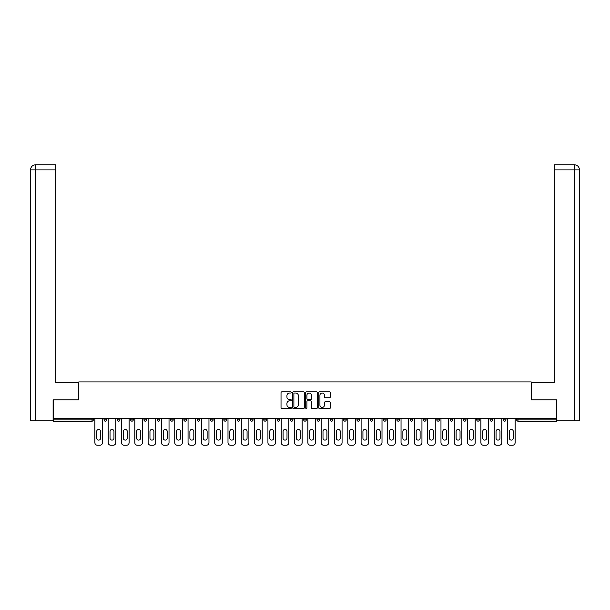 <?xml version="1.0" encoding="UTF-8"?>
<svg xmlns="http://www.w3.org/2000/svg" width="610" height="610" viewBox="0 0 610 610"><rect width="100%" height="100%" fill="white"/><g stroke="black" fill="none" stroke-linecap="round" stroke-linejoin="round"><path stroke-width="0.91" d="M291.351 392.436A0.587 0.587 0 0 0 290.764 391.849L281.866 391.849A0.839 0.839 0 0 0 281.027 392.688L281.027 407.762A0.839 0.839 0 0 0 281.866 408.601L290.764 408.601A0.587 0.587 0 0 0 291.351 408.014A0.587 0.587 0 0 0 290.764 407.427L289.613 407.427A2.676 2.676 0 0 1 286.929 404.75L286.929 403.492A2.676 2.676 0 0 1 289.613 400.816L290.764 400.816A0.587 0.587 0 0 0 291.351 400.229A0.587 0.587 0 0 0 290.764 399.642L289.613 399.642A2.676 2.676 0 0 1 286.929 396.957L286.929 395.707A2.676 2.676 0 0 1 289.613 393.023L290.764 393.023A0.587 0.587 0 0 0 291.351 392.436M329.476 397.758A0.839 0.839 0 0 0 330.315 396.919L330.315 392.688A0.839 0.839 0 0 0 329.476 391.849L319.594 391.849A0.839 0.839 0 0 0 318.755 392.688L318.755 407.762A0.839 0.839 0 0 0 319.594 408.601L329.476 408.601A0.839 0.839 0 0 0 330.315 407.762L330.315 402.653A0.839 0.839 0 0 0 329.476 401.815L325.244 401.815A0.839 0.839 0 0 0 324.413 402.653L324.413 405.185A2.242 2.242 0 0 1 322.171 407.427A2.242 2.242 0 0 1 319.93 405.185L319.93 395.265A2.242 2.242 0 0 1 322.171 393.023A2.242 2.242 0 0 1 324.413 395.265L324.413 396.919A0.839 0.839 0 0 0 325.244 397.758L329.476 397.758M35.746 420.747L30.5 420.747L30.5 169.885L35.746 169.885L35.624 164.761L55.67 164.761L55.67 169.885L35.746 169.885L35.746 420.747L53.108 420.747L53.108 399.84L78.797 399.84L78.797 381.921L531.203 381.921L531.203 399.84L556.633 399.84L556.633 418.529L53.367 418.529L53.367 419.893L92.019 419.893L92.019 418.529M53.367 399.84L53.367 418.529M304.268 392.688A0.839 0.839 0 0 0 303.429 391.849L293.547 391.849A0.839 0.839 0 0 0 292.708 392.688L292.708 407.762A0.839 0.839 0 0 0 293.547 408.601L303.429 408.601A0.839 0.839 0 0 0 304.268 407.762L304.268 392.688M306.571 391.849L316.453 391.849A0.839 0.839 0 0 1 317.291 392.688L317.291 407.762A0.839 0.839 0 0 1 316.453 408.601L312.221 408.601A0.839 0.839 0 0 1 311.39 407.762L311.39 401.647A0.839 0.839 0 0 0 310.551 400.816L307.745 400.816A0.839 0.839 0 0 0 306.906 401.647L306.906 408.014A0.587 0.587 0 0 1 306.319 408.601A0.587 0.587 0 0 1 305.732 408.014L305.732 392.688A0.839 0.839 0 0 1 306.571 391.849M93.299 418.529L93.299 419.893A1.281 1.281 0 0 1 92.019 421.174L53.367 421.174L53.367 419.893M556.633 418.529L556.633 421.174L517.981 421.174A1.281 1.281 0 0 1 516.7 419.893L516.7 418.529M104.051 419.893A1.281 1.281 0 0 0 105.332 421.174A1.281 1.281 0 0 0 106.613 419.893A1.281 1.281 0 0 1 105.332 421.174A1.281 1.281 0 0 0 106.613 419.893L106.613 418.529L106.613 419.893L104.051 419.893A1.281 1.281 0 0 0 105.332 421.174A1.281 1.281 0 0 1 104.051 419.893L104.051 418.529M92.019 421.174A1.281 1.281 0 0 0 93.299 419.893A1.281 1.281 0 0 1 92.019 421.174L92.019 419.893L93.299 419.893M117.364 418.529L117.364 419.893L117.364 418.529M119.926 418.529L119.926 419.893L119.926 418.529M130.677 419.893A1.281 1.281 0 0 0 131.958 421.174A1.281 1.281 0 0 0 133.232 419.893A1.281 1.281 0 0 1 131.958 421.174A1.281 1.281 0 0 0 133.232 419.893L133.232 418.529L133.232 419.893L130.677 419.893A1.281 1.281 0 0 0 131.958 421.174A1.281 1.281 0 0 1 130.677 419.893L130.677 418.529M143.983 418.529L143.983 419.893L143.983 418.529M146.545 418.529L146.545 419.893A1.281 1.281 0 0 1 145.264 421.174A1.281 1.281 0 0 1 143.983 419.893A1.281 1.281 0 0 0 145.264 421.174A1.281 1.281 0 0 0 146.545 419.893A1.281 1.281 0 0 1 145.264 421.174A1.281 1.281 0 0 1 143.983 419.893L146.545 419.893M157.296 418.529L157.296 419.893L157.296 418.529M159.858 418.529L159.858 419.893L159.858 418.529M173.171 418.529L173.171 419.893A1.281 1.281 0 0 1 171.89 421.174A1.281 1.281 0 0 1 170.609 419.893L170.609 418.529M185.196 421.174A1.281 1.281 0 0 0 186.477 419.893L186.477 418.529L186.477 419.893A1.281 1.281 0 0 1 185.196 421.174A1.281 1.281 0 0 1 183.923 419.893L183.923 418.529M199.79 418.529L199.79 419.893A1.281 1.281 0 0 1 198.509 421.174A1.281 1.281 0 0 1 197.228 419.893L197.228 418.529M213.103 418.529L213.103 419.893A1.281 1.281 0 0 1 211.822 421.174A1.281 1.281 0 0 1 210.541 419.893L210.541 418.529M223.855 418.529L223.855 419.893L223.855 418.529M226.417 418.529L226.417 419.893L226.417 418.529M239.722 418.529L239.722 419.893A1.281 1.281 0 0 1 238.441 421.174A1.281 1.281 0 0 1 237.168 419.893L237.168 418.529M250.474 418.529L250.474 419.893L250.474 418.529M253.036 418.529L253.036 419.893A1.281 1.281 0 0 1 251.755 421.174A1.281 1.281 0 0 1 250.474 419.893L253.036 419.893A1.281 1.281 0 0 1 251.755 421.174M266.349 418.529L266.349 419.893L263.787 419.893A1.281 1.281 0 0 0 265.068 421.174A1.281 1.281 0 0 1 263.787 419.893L263.787 418.529M279.654 418.529L279.654 419.893A1.281 1.281 0 0 1 278.381 421.174A1.281 1.281 0 0 1 277.1 419.893L277.1 418.529M292.968 418.529L292.968 419.893A1.281 1.281 0 0 1 291.687 421.174A1.281 1.281 0 0 1 290.406 419.893L290.406 418.529M303.719 418.529L303.719 419.893L303.719 418.529M306.281 418.529L306.281 419.893A1.281 1.281 0 0 1 305 421.174A1.281 1.281 0 0 1 303.719 419.893L306.281 419.893A1.281 1.281 0 0 1 305 421.174M318.313 421.174A1.281 1.281 0 0 0 319.594 419.893L319.594 418.529L319.594 419.893A1.281 1.281 0 0 1 318.313 421.174A1.281 1.281 0 0 1 317.032 419.893L317.032 418.529M332.9 418.529L332.9 419.893A1.281 1.281 0 0 1 331.619 421.174A1.281 1.281 0 0 1 330.346 419.893L330.346 418.529M346.213 418.529L346.213 419.893A1.281 1.281 0 0 1 344.932 421.174A1.281 1.281 0 0 1 343.651 419.893L343.651 418.529M356.964 418.529L356.964 419.893L356.964 418.529M359.526 418.529L359.526 419.893A1.281 1.281 0 0 1 358.245 421.174A1.281 1.281 0 0 1 356.964 419.893L359.526 419.893A1.281 1.281 0 0 1 358.245 421.174M372.832 418.529L372.832 419.893A1.281 1.281 0 0 1 371.559 421.174A1.281 1.281 0 0 1 370.278 419.893L370.278 418.529M383.583 418.529L383.583 419.893L383.583 418.529M386.145 418.529L386.145 419.893L386.145 418.529M396.896 418.529L396.896 419.893L396.896 418.529M399.458 418.529L399.458 419.893L399.458 418.529M412.772 418.529L412.772 419.893A1.281 1.281 0 0 1 411.491 421.174A1.281 1.281 0 0 1 410.21 419.893L410.21 418.529M426.077 418.529L426.077 419.893L423.523 419.893A1.281 1.281 0 0 0 424.804 421.174A1.281 1.281 0 0 1 423.523 419.893L423.523 418.529M439.391 418.529L439.391 419.893A1.281 1.281 0 0 1 438.11 421.174A1.281 1.281 0 0 1 436.829 419.893L436.829 418.529M450.142 418.529L450.142 419.893L450.142 418.529M452.704 418.529L452.704 419.893L452.704 418.529M466.017 418.529L466.017 419.893A1.281 1.281 0 0 1 464.736 421.174A1.281 1.281 0 0 1 463.455 419.893L463.455 418.529M479.323 418.529L479.323 419.893L476.768 419.893A1.281 1.281 0 0 0 478.042 421.174A1.281 1.281 0 0 1 476.768 419.893L476.768 418.529M492.636 418.529L492.636 419.893A1.281 1.281 0 0 1 491.355 421.174A1.281 1.281 0 0 1 490.074 419.893L490.074 418.529M505.949 418.529L505.949 419.893L503.387 419.893A1.281 1.281 0 0 0 504.668 421.174A1.281 1.281 0 0 1 503.387 419.893L503.387 418.529M118.645 421.174A1.281 1.281 0 0 1 117.364 419.893L119.926 419.893A1.281 1.281 0 0 1 118.645 421.174A1.281 1.281 0 0 0 119.926 419.893A1.281 1.281 0 0 1 118.645 421.174M158.577 421.174A1.281 1.281 0 0 1 157.296 419.893A1.281 1.281 0 0 0 158.577 421.174A1.281 1.281 0 0 0 159.858 419.893A1.281 1.281 0 0 1 158.577 421.174A1.281 1.281 0 0 1 157.296 419.893L159.858 419.893A1.281 1.281 0 0 1 158.577 421.174M225.136 421.174A1.281 1.281 0 0 1 223.855 419.893L226.417 419.893A1.281 1.281 0 0 1 225.136 421.174A1.281 1.281 0 0 0 226.417 419.893M265.068 421.174A1.281 1.281 0 0 0 266.349 419.893A1.281 1.281 0 0 1 265.068 421.174A1.281 1.281 0 0 1 263.787 419.893M384.864 421.174A1.281 1.281 0 0 1 383.583 419.893A1.281 1.281 0 0 0 384.864 421.174A1.281 1.281 0 0 0 386.145 419.893A1.281 1.281 0 0 1 384.864 421.174A1.281 1.281 0 0 1 383.583 419.893L386.145 419.893M398.178 421.174A1.281 1.281 0 0 1 396.896 419.893A1.281 1.281 0 0 0 398.178 421.174A1.281 1.281 0 0 0 399.458 419.893A1.281 1.281 0 0 1 398.178 421.174A1.281 1.281 0 0 1 396.896 419.893L399.458 419.893A1.281 1.281 0 0 1 398.178 421.174M426.077 419.893A1.281 1.281 0 0 1 424.804 421.174A1.281 1.281 0 0 0 426.077 419.893A1.281 1.281 0 0 1 424.804 421.174A1.281 1.281 0 0 1 423.523 419.893M451.423 421.174A1.281 1.281 0 0 1 450.142 419.893A1.281 1.281 0 0 0 451.423 421.174A1.281 1.281 0 0 0 452.704 419.893A1.281 1.281 0 0 1 451.423 421.174A1.281 1.281 0 0 1 450.142 419.893L452.704 419.893M478.042 421.174A1.281 1.281 0 0 0 479.323 419.893A1.281 1.281 0 0 1 478.042 421.174A1.281 1.281 0 0 1 476.768 419.893M505.949 419.893A1.281 1.281 0 0 1 504.668 421.174A1.281 1.281 0 0 0 505.949 419.893A1.281 1.281 0 0 1 504.668 421.174A1.281 1.281 0 0 1 503.387 419.893M294.47 393.023A0.587 0.587 0 0 0 293.883 393.61L293.883 406.839A0.587 0.587 0 0 0 294.47 407.427L295.682 407.427A2.676 2.676 0 0 0 298.359 404.75L298.359 395.707A2.676 2.676 0 0 0 295.682 393.023L294.47 393.023M311.39 395.303A2.242 2.242 0 0 0 309.148 393.061A2.242 2.242 0 0 0 306.906 395.303L306.906 398.803A0.839 0.839 0 0 0 307.745 399.642L310.551 399.642A0.839 0.839 0 0 0 311.39 398.803L311.39 395.303M100.642 431.415A1.96 1.96 0 0 0 98.675 429.448A1.96 1.96 0 0 0 96.715 431.415A1.96 1.96 0 0 1 98.675 429.448A1.96 1.96 0 0 1 100.642 431.415L100.642 438.155A1.96 1.96 0 0 1 98.675 440.115A1.96 1.96 0 0 1 96.715 438.155A1.96 1.96 0 0 0 98.675 440.115A1.96 1.96 0 0 0 100.642 438.155M94.878 418.529L94.878 442.677L94.878 418.529M97.44 445.239L99.918 445.239L97.44 445.239A2.562 2.562 0 0 1 94.878 442.677M102.472 418.529L102.472 442.677L102.472 418.529M96.715 438.155L96.715 431.415M99.918 445.239A2.562 2.562 0 0 0 102.472 442.677M78.713 399.84L78.713 382.348L55.67 382.348L55.67 169.885M30.5 169.885L30.5 369.553L30.5 169.885C30.805 166.774 32.513 165.066 35.616 164.761C32.505 165.074 30.797 166.774 30.5 169.885L30.5 369.553M531.287 399.84L531.287 382.348L554.33 382.348L554.33 164.761L574.376 164.761L554.33 164.761M579.5 420.747L579.5 369.553L579.5 420.747L556.892 420.747L556.633 399.84M574.254 164.761L573.103 164.761L574.254 164.761L574.254 169.885L554.33 169.885M574.254 420.747L574.254 169.885L579.5 169.885L579.5 369.553L579.5 169.885C579.195 166.774 577.487 165.066 574.384 164.761M113.948 431.415A1.96 1.96 0 0 0 111.988 429.448A1.96 1.96 0 0 0 110.029 431.415A1.96 1.96 0 0 1 111.988 429.448A1.96 1.96 0 0 1 113.948 431.415L113.948 438.155A1.96 1.96 0 0 1 111.988 440.115A1.96 1.96 0 0 1 110.029 438.155A1.96 1.96 0 0 0 111.988 440.115A1.96 1.96 0 0 0 113.948 438.155M108.191 418.529L108.191 442.677L108.191 418.529M110.753 445.239L113.224 445.239L110.753 445.239A2.562 2.562 0 0 1 108.191 442.677M115.786 418.529L115.786 442.677L115.786 418.529M127.261 431.415A1.96 1.96 0 0 0 125.302 429.448A1.96 1.96 0 0 0 123.334 431.415A1.96 1.96 0 0 1 125.302 429.448A1.96 1.96 0 0 1 127.261 431.415L127.261 438.155A1.96 1.96 0 0 1 125.302 440.115A1.96 1.96 0 0 1 123.334 438.155A1.96 1.96 0 0 0 125.302 440.115A1.96 1.96 0 0 0 127.261 438.155M121.504 418.529L121.504 442.677L121.504 418.529M124.059 445.239L126.537 445.239L124.059 445.239A2.562 2.562 0 0 1 121.504 442.677M129.099 418.529L129.099 442.677L129.099 418.529M140.575 431.415A1.96 1.96 0 0 0 138.607 429.448A1.96 1.96 0 0 0 136.648 431.415A1.96 1.96 0 0 1 138.607 429.448A1.96 1.96 0 0 1 140.575 431.415L140.575 438.155A1.96 1.96 0 0 1 138.607 440.115A1.96 1.96 0 0 1 136.648 438.155A1.96 1.96 0 0 0 138.607 440.115A1.96 1.96 0 0 0 140.575 438.155M134.81 418.529L134.81 442.677L134.81 418.529M137.372 445.239L139.85 445.239L137.372 445.239A2.562 2.562 0 0 1 134.81 442.677M142.404 418.529L142.404 442.677L142.404 418.529M153.888 431.415A1.96 1.96 0 0 0 151.921 429.448A1.96 1.96 0 0 0 149.961 431.415A1.96 1.96 0 0 1 151.921 429.448A1.96 1.96 0 0 1 153.888 431.415L153.888 438.155A1.96 1.96 0 0 1 151.921 440.115A1.96 1.96 0 0 1 149.961 438.155A1.96 1.96 0 0 0 151.921 440.115A1.96 1.96 0 0 0 153.888 438.155M148.123 418.529L148.123 442.677L148.123 418.529M150.685 445.239L153.156 445.239L150.685 445.239A2.562 2.562 0 0 1 148.123 442.677M155.718 418.529L155.718 442.677L155.718 418.529M167.193 431.415A1.96 1.96 0 0 0 165.234 429.448A1.96 1.96 0 0 0 163.267 431.415A1.96 1.96 0 0 1 165.234 429.448A1.96 1.96 0 0 1 167.193 431.415L167.193 438.155A1.96 1.96 0 0 1 165.234 440.115A1.96 1.96 0 0 1 163.267 438.155A1.96 1.96 0 0 0 165.234 440.115A1.96 1.96 0 0 0 167.193 438.155M161.436 418.529L161.436 442.677L161.436 418.529M163.999 445.239L166.469 445.239L163.999 445.239A2.562 2.562 0 0 1 161.436 442.677M169.031 418.529L169.031 442.677L169.031 418.529M110.029 438.155L110.029 431.415M113.224 445.239A2.562 2.562 0 0 0 115.786 442.677M123.334 438.155L123.334 431.415M126.537 445.239A2.562 2.562 0 0 0 129.099 442.677M136.648 438.155L136.648 431.415M139.85 445.239A2.562 2.562 0 0 0 142.404 442.677M149.961 438.155L149.961 431.415M153.156 445.239A2.562 2.562 0 0 0 155.718 442.677M163.267 438.155L163.267 431.415M166.469 445.239A2.562 2.562 0 0 0 169.031 442.677M180.507 431.415A1.96 1.96 0 0 0 178.547 429.448A1.96 1.96 0 0 0 176.58 431.415A1.96 1.96 0 0 1 178.547 429.448A1.96 1.96 0 0 1 180.507 431.415L180.507 438.155A1.96 1.96 0 0 1 178.547 440.115A1.96 1.96 0 0 1 176.58 438.155A1.96 1.96 0 0 0 178.547 440.115A1.96 1.96 0 0 0 180.507 438.155M174.75 418.529L174.75 442.677L174.75 418.529M177.304 445.239L179.782 445.239L177.304 445.239A2.562 2.562 0 0 1 174.75 442.677M182.344 418.529L182.344 442.677L182.344 418.529M176.58 438.155L176.58 431.415M179.782 445.239A2.562 2.562 0 0 0 182.344 442.677M193.82 431.415A1.96 1.96 0 0 0 191.853 429.448A1.96 1.96 0 0 0 189.893 431.415A1.96 1.96 0 0 1 191.853 429.448A1.96 1.96 0 0 1 193.82 431.415L193.82 438.155A1.96 1.96 0 0 1 191.853 440.115A1.96 1.96 0 0 1 189.893 438.155A1.96 1.96 0 0 0 191.853 440.115A1.96 1.96 0 0 0 193.82 438.155M188.055 418.529L188.055 442.677L188.055 418.529M190.617 445.239L193.095 445.239L190.617 445.239A2.562 2.562 0 0 1 188.055 442.677M195.65 418.529L195.65 442.677L195.65 418.529M189.893 438.155L189.893 431.415M193.095 445.239A2.562 2.562 0 0 0 195.65 442.677M207.125 431.415A1.96 1.96 0 0 0 205.166 429.448A1.96 1.96 0 0 0 203.206 431.415A1.96 1.96 0 0 1 205.166 429.448A1.96 1.96 0 0 1 207.125 431.415L207.125 438.155A1.96 1.96 0 0 1 205.166 440.115A1.96 1.96 0 0 1 203.206 438.155A1.96 1.96 0 0 0 205.166 440.115A1.96 1.96 0 0 0 207.125 438.155M201.369 418.529L201.369 442.677L201.369 418.529M203.931 445.239L206.401 445.239L203.931 445.239A2.562 2.562 0 0 1 201.369 442.677M208.963 418.529L208.963 442.677L208.963 418.529M203.206 438.155L203.206 431.415M206.401 445.239A2.562 2.562 0 0 0 208.963 442.677M220.439 431.415A1.96 1.96 0 0 0 218.479 429.448A1.96 1.96 0 0 0 216.512 431.415A1.96 1.96 0 0 1 218.479 429.448A1.96 1.96 0 0 1 220.439 431.415L220.439 438.155A1.96 1.96 0 0 1 218.479 440.115A1.96 1.96 0 0 1 216.512 438.155A1.96 1.96 0 0 0 218.479 440.115A1.96 1.96 0 0 0 220.439 438.155M214.682 418.529L214.682 442.677L214.682 418.529M217.244 445.239L219.714 445.239L217.244 445.239A2.562 2.562 0 0 1 214.682 442.677M222.276 418.529L222.276 442.677L222.276 418.529M216.512 438.155L216.512 431.415M219.714 445.239A2.562 2.562 0 0 0 222.276 442.677M233.752 431.415A1.96 1.96 0 0 0 231.792 429.448A1.96 1.96 0 0 0 229.825 431.415A1.96 1.96 0 0 1 231.792 429.448A1.96 1.96 0 0 1 233.752 431.415L233.752 438.155A1.96 1.96 0 0 1 231.792 440.115A1.96 1.96 0 0 1 229.825 438.155A1.96 1.96 0 0 0 231.792 440.115A1.96 1.96 0 0 0 233.752 438.155M227.995 418.529L227.995 442.677L227.995 418.529M230.549 445.239L233.028 445.239L230.549 445.239A2.562 2.562 0 0 1 227.995 442.677M235.582 418.529L235.582 442.677L235.582 418.529M229.825 438.155L229.825 431.415M233.028 445.239A2.562 2.562 0 0 0 235.582 442.677M247.065 431.415A1.96 1.96 0 0 0 245.098 429.448A1.96 1.96 0 0 0 243.138 431.415A1.96 1.96 0 0 1 245.098 429.448A1.96 1.96 0 0 1 247.065 431.415L247.065 438.155A1.96 1.96 0 0 1 245.098 440.115A1.96 1.96 0 0 1 243.138 438.155A1.96 1.96 0 0 0 245.098 440.115A1.96 1.96 0 0 0 247.065 438.155M241.301 418.529L241.301 442.677L241.301 418.529M243.863 445.239L246.333 445.239L243.863 445.239A2.562 2.562 0 0 1 241.301 442.677M248.895 418.529L248.895 442.677L248.895 418.529M243.138 438.155L243.138 431.415M246.333 445.239A2.562 2.562 0 0 0 248.895 442.677M260.371 431.415A1.96 1.96 0 0 0 258.411 429.448A1.96 1.96 0 0 0 256.452 431.415A1.96 1.96 0 0 1 258.411 429.448A1.96 1.96 0 0 1 260.371 431.415L260.371 438.155A1.96 1.96 0 0 1 258.411 440.115A1.96 1.96 0 0 1 256.452 438.155A1.96 1.96 0 0 0 258.411 440.115A1.96 1.96 0 0 0 260.371 438.155M254.614 418.529L254.614 442.677L254.614 418.529M257.176 445.239L259.646 445.239L257.176 445.239A2.562 2.562 0 0 1 254.614 442.677M262.208 418.529L262.208 442.677L262.208 418.529M256.452 438.155L256.452 431.415M259.646 445.239A2.562 2.562 0 0 0 262.208 442.677M273.684 431.415A1.96 1.96 0 0 0 271.724 429.448A1.96 1.96 0 0 0 269.757 431.415A1.96 1.96 0 0 1 271.724 429.448A1.96 1.96 0 0 1 273.684 431.415L273.684 438.155A1.96 1.96 0 0 1 271.724 440.115A1.96 1.96 0 0 1 269.757 438.155A1.96 1.96 0 0 0 271.724 440.115A1.96 1.96 0 0 0 273.684 438.155M267.927 418.529L267.927 442.677L267.927 418.529M270.482 445.239L272.96 445.239L270.482 445.239A2.562 2.562 0 0 1 267.927 442.677M275.522 418.529L275.522 442.677L275.522 418.529M269.757 438.155L269.757 431.415M272.96 445.239A2.562 2.562 0 0 0 275.522 442.677M286.997 431.415A1.96 1.96 0 0 0 285.03 429.448A1.96 1.96 0 0 0 283.07 431.415A1.96 1.96 0 0 1 285.03 429.448A1.96 1.96 0 0 1 286.997 431.415L286.997 438.155A1.96 1.96 0 0 1 285.03 440.115A1.96 1.96 0 0 1 283.07 438.155A1.96 1.96 0 0 0 285.03 440.115A1.96 1.96 0 0 0 286.997 438.155M281.233 418.529L281.233 442.677L281.233 418.529M283.795 445.239L286.273 445.239L283.795 445.239A2.562 2.562 0 0 1 281.233 442.677M288.827 418.529L288.827 442.677L288.827 418.529M283.07 438.155L283.07 431.415M286.273 445.239A2.562 2.562 0 0 0 288.827 442.677M300.311 431.415A1.96 1.96 0 0 0 298.343 429.448A1.96 1.96 0 0 0 296.384 431.415A1.96 1.96 0 0 1 298.343 429.448A1.96 1.96 0 0 1 300.311 431.415L300.311 438.155A1.96 1.96 0 0 1 298.343 440.115A1.96 1.96 0 0 1 296.384 438.155A1.96 1.96 0 0 0 298.343 440.115A1.96 1.96 0 0 0 300.311 438.155M294.546 418.529L294.546 442.677L294.546 418.529M297.108 445.239L299.579 445.239L297.108 445.239A2.562 2.562 0 0 1 294.546 442.677M302.141 418.529L302.141 442.677L302.141 418.529M296.384 438.155L296.384 431.415M299.579 445.239A2.562 2.562 0 0 0 302.141 442.677M313.616 431.415A1.96 1.96 0 0 0 311.657 429.448A1.96 1.96 0 0 0 309.689 431.415A1.96 1.96 0 0 1 311.657 429.448A1.96 1.96 0 0 1 313.616 431.415L313.616 438.155A1.96 1.96 0 0 1 311.657 440.115A1.96 1.96 0 0 1 309.689 438.155A1.96 1.96 0 0 0 311.657 440.115A1.96 1.96 0 0 0 313.616 438.155M307.859 418.529L307.859 442.677L307.859 418.529M310.421 445.239L312.892 445.239L310.421 445.239A2.562 2.562 0 0 1 307.859 442.677M315.454 418.529L315.454 442.677L315.454 418.529M309.689 438.155L309.689 431.415M312.892 445.239A2.562 2.562 0 0 0 315.454 442.677M326.929 431.415A1.96 1.96 0 0 0 324.97 429.448A1.96 1.96 0 0 0 323.003 431.415A1.96 1.96 0 0 1 324.97 429.448A1.96 1.96 0 0 1 326.929 431.415L326.929 438.155A1.96 1.96 0 0 1 324.97 440.115A1.96 1.96 0 0 1 323.003 438.155A1.96 1.96 0 0 0 324.97 440.115A1.96 1.96 0 0 0 326.929 438.155M321.173 418.529L321.173 442.677L321.173 418.529M323.727 445.239L326.205 445.239L323.727 445.239A2.562 2.562 0 0 1 321.173 442.677M328.767 418.529L328.767 442.677L328.767 418.529M323.003 438.155L323.003 431.415M326.205 445.239A2.562 2.562 0 0 0 328.767 442.677M340.243 431.415A1.96 1.96 0 0 0 338.275 429.448A1.96 1.96 0 0 0 336.316 431.415A1.96 1.96 0 0 1 338.275 429.448A1.96 1.96 0 0 1 340.243 431.415L340.243 438.155A1.96 1.96 0 0 1 338.275 440.115A1.96 1.96 0 0 1 336.316 438.155A1.96 1.96 0 0 0 338.275 440.115A1.96 1.96 0 0 0 340.243 438.155M334.478 418.529L334.478 442.677L334.478 418.529M337.04 445.239L339.518 445.239L337.04 445.239A2.562 2.562 0 0 1 334.478 442.677M342.073 418.529L342.073 442.677L342.073 418.529M336.316 438.155L336.316 431.415M339.518 445.239A2.562 2.562 0 0 0 342.073 442.677M353.548 431.415A1.96 1.96 0 0 0 351.589 429.448A1.96 1.96 0 0 0 349.629 431.415A1.96 1.96 0 0 1 351.589 429.448A1.96 1.96 0 0 1 353.548 431.415L353.548 438.155A1.96 1.96 0 0 1 351.589 440.115A1.96 1.96 0 0 1 349.629 438.155A1.96 1.96 0 0 0 351.589 440.115A1.96 1.96 0 0 0 353.548 438.155M347.791 418.529L347.791 442.677L347.791 418.529M350.353 445.239L352.824 445.239L350.353 445.239A2.562 2.562 0 0 1 347.791 442.677M355.386 418.529L355.386 442.677L355.386 418.529M349.629 438.155L349.629 431.415M352.824 445.239A2.562 2.562 0 0 0 355.386 442.677M366.862 431.415A1.96 1.96 0 0 0 364.902 429.448A1.96 1.96 0 0 0 362.935 431.415A1.96 1.96 0 0 1 364.902 429.448A1.96 1.96 0 0 1 366.862 431.415L366.862 438.155A1.96 1.96 0 0 1 364.902 440.115A1.96 1.96 0 0 1 362.935 438.155A1.96 1.96 0 0 0 364.902 440.115A1.96 1.96 0 0 0 366.862 438.155M361.105 418.529L361.105 442.677L361.105 418.529M363.667 445.239L366.137 445.239L363.667 445.239A2.562 2.562 0 0 1 361.105 442.677M368.699 418.529L368.699 442.677L368.699 418.529M362.935 438.155L362.935 431.415M366.137 445.239A2.562 2.562 0 0 0 368.699 442.677M380.175 431.415A1.96 1.96 0 0 0 378.208 429.448A1.96 1.96 0 0 0 376.248 431.415A1.96 1.96 0 0 1 378.208 429.448A1.96 1.96 0 0 1 380.175 431.415L380.175 438.155A1.96 1.96 0 0 1 378.208 440.115A1.96 1.96 0 0 1 376.248 438.155A1.96 1.96 0 0 0 378.208 440.115A1.96 1.96 0 0 0 380.175 438.155M374.418 418.529L374.418 442.677L374.418 418.529M376.972 445.239L379.45 445.239L376.972 445.239A2.562 2.562 0 0 1 374.418 442.677M382.005 418.529L382.005 442.677L382.005 418.529M376.248 438.155L376.248 431.415M379.45 445.239A2.562 2.562 0 0 0 382.005 442.677M393.488 431.415A1.96 1.96 0 0 0 391.521 429.448A1.96 1.96 0 0 0 389.561 431.415A1.96 1.96 0 0 1 391.521 429.448A1.96 1.96 0 0 1 393.488 431.415L393.488 438.155A1.96 1.96 0 0 1 391.521 440.115A1.96 1.96 0 0 1 389.561 438.155A1.96 1.96 0 0 0 391.521 440.115A1.96 1.96 0 0 0 393.488 438.155M387.724 418.529L387.724 442.677L387.724 418.529M390.286 445.239L392.756 445.239L390.286 445.239A2.562 2.562 0 0 1 387.724 442.677M395.318 418.529L395.318 442.677L395.318 418.529M389.561 438.155L389.561 431.415M392.756 445.239A2.562 2.562 0 0 0 395.318 442.677M406.794 431.415A1.96 1.96 0 0 0 404.834 429.448A1.96 1.96 0 0 0 402.875 431.415A1.96 1.96 0 0 1 404.834 429.448A1.96 1.96 0 0 1 406.794 431.415L406.794 438.155A1.96 1.96 0 0 1 404.834 440.115A1.96 1.96 0 0 1 402.875 438.155A1.96 1.96 0 0 0 404.834 440.115A1.96 1.96 0 0 0 406.794 438.155M401.037 418.529L401.037 442.677L401.037 418.529M403.599 445.239L406.069 445.239L403.599 445.239A2.562 2.562 0 0 1 401.037 442.677M408.631 418.529L408.631 442.677L408.631 418.529M402.875 438.155L402.875 431.415M406.069 445.239A2.562 2.562 0 0 0 408.631 442.677M420.107 431.415A1.96 1.96 0 0 0 418.147 429.448A1.96 1.96 0 0 0 416.18 431.415A1.96 1.96 0 0 1 418.147 429.448A1.96 1.96 0 0 1 420.107 431.415L420.107 438.155A1.96 1.96 0 0 1 418.147 440.115A1.96 1.96 0 0 1 416.18 438.155A1.96 1.96 0 0 0 418.147 440.115A1.96 1.96 0 0 0 420.107 438.155M414.35 418.529L414.35 442.677L414.35 418.529M416.904 445.239L419.383 445.239L416.904 445.239A2.562 2.562 0 0 1 414.35 442.677M421.945 418.529L421.945 442.677L421.945 418.529M416.18 438.155L416.18 431.415M419.383 445.239A2.562 2.562 0 0 0 421.945 442.677M433.42 431.415A1.96 1.96 0 0 0 431.453 429.448A1.96 1.96 0 0 0 429.493 431.415A1.96 1.96 0 0 1 431.453 429.448A1.96 1.96 0 0 1 433.42 431.415L433.42 438.155A1.96 1.96 0 0 1 431.453 440.115A1.96 1.96 0 0 1 429.493 438.155A1.96 1.96 0 0 0 431.453 440.115A1.96 1.96 0 0 0 433.42 438.155M427.656 418.529L427.656 442.677L427.656 418.529M430.218 445.239L432.696 445.239L430.218 445.239A2.562 2.562 0 0 1 427.656 442.677M435.25 418.529L435.25 442.677L435.25 418.529M429.493 438.155L429.493 431.415M432.696 445.239A2.562 2.562 0 0 0 435.25 442.677M446.733 431.415A1.96 1.96 0 0 0 444.766 429.448A1.96 1.96 0 0 0 442.807 431.415A1.96 1.96 0 0 1 444.766 429.448A1.96 1.96 0 0 1 446.733 431.415L446.733 438.155A1.96 1.96 0 0 1 444.766 440.115A1.96 1.96 0 0 1 442.807 438.155A1.96 1.96 0 0 0 444.766 440.115A1.96 1.96 0 0 0 446.733 438.155M440.969 418.529L440.969 442.677L440.969 418.529M443.531 445.239L446.001 445.239L443.531 445.239A2.562 2.562 0 0 1 440.969 442.677M448.563 418.529L448.563 442.677L448.563 418.529M442.807 438.155L442.807 431.415M446.001 445.239A2.562 2.562 0 0 0 448.563 442.677M460.039 431.415A1.96 1.96 0 0 0 458.079 429.448A1.96 1.96 0 0 0 456.112 431.415A1.96 1.96 0 0 1 458.079 429.448A1.96 1.96 0 0 1 460.039 431.415L460.039 438.155A1.96 1.96 0 0 1 458.079 440.115A1.96 1.96 0 0 1 456.112 438.155A1.96 1.96 0 0 0 458.079 440.115A1.96 1.96 0 0 0 460.039 438.155M454.282 418.529L454.282 442.677L454.282 418.529M456.844 445.239L459.315 445.239L456.844 445.239A2.562 2.562 0 0 1 454.282 442.677M461.877 418.529L461.877 442.677L461.877 418.529M456.112 438.155L456.112 431.415M459.315 445.239A2.562 2.562 0 0 0 461.877 442.677M473.352 431.415A1.96 1.96 0 0 0 471.393 429.448A1.96 1.96 0 0 0 469.425 431.415A1.96 1.96 0 0 1 471.393 429.448A1.96 1.96 0 0 1 473.352 431.415L473.352 438.155A1.96 1.96 0 0 1 471.393 440.115A1.96 1.96 0 0 1 469.425 438.155A1.96 1.96 0 0 0 471.393 440.115A1.96 1.96 0 0 0 473.352 438.155M467.595 418.529L467.595 442.677L467.595 418.529M470.15 445.239L472.628 445.239L470.15 445.239A2.562 2.562 0 0 1 467.595 442.677M475.19 418.529L475.19 442.677L475.19 418.529M469.425 438.155L469.425 431.415M472.628 445.239A2.562 2.562 0 0 0 475.19 442.677M486.666 431.415A1.96 1.96 0 0 0 484.698 429.448A1.96 1.96 0 0 0 482.739 431.415A1.96 1.96 0 0 1 484.698 429.448A1.96 1.96 0 0 1 486.666 431.415L486.666 438.155A1.96 1.96 0 0 1 484.698 440.115A1.96 1.96 0 0 1 482.739 438.155A1.96 1.96 0 0 0 484.698 440.115A1.96 1.96 0 0 0 486.666 438.155M480.901 418.529L480.901 442.677L480.901 418.529M483.463 445.239L485.941 445.239L483.463 445.239A2.562 2.562 0 0 1 480.901 442.677M488.496 418.529L488.496 442.677L488.496 418.529M482.739 438.155L482.739 431.415M485.941 445.239A2.562 2.562 0 0 0 488.496 442.677M499.971 431.415A1.96 1.96 0 0 0 498.012 429.448A1.96 1.96 0 0 0 496.052 431.415A1.96 1.96 0 0 1 498.012 429.448A1.96 1.96 0 0 1 499.971 431.415L499.971 438.155A1.96 1.96 0 0 1 498.012 440.115A1.96 1.96 0 0 1 496.052 438.155A1.96 1.96 0 0 0 498.012 440.115A1.96 1.96 0 0 0 499.971 438.155M494.214 418.529L494.214 442.677L494.214 418.529M496.776 445.239L499.247 445.239L496.776 445.239A2.562 2.562 0 0 1 494.214 442.677M501.809 418.529L501.809 442.677L501.809 418.529M496.052 438.155L496.052 431.415M499.247 445.239A2.562 2.562 0 0 0 501.809 442.677M513.284 431.415A1.96 1.96 0 0 0 511.325 429.448A1.96 1.96 0 0 0 509.358 431.415A1.96 1.96 0 0 1 511.325 429.448A1.96 1.96 0 0 1 513.284 431.415L513.284 438.155A1.96 1.96 0 0 1 511.325 440.115A1.96 1.96 0 0 1 509.358 438.155A1.96 1.96 0 0 0 511.325 440.115A1.96 1.96 0 0 0 513.284 438.155M507.528 418.529L507.528 442.677L507.528 418.529M510.082 445.239L512.56 445.239L510.082 445.239A2.562 2.562 0 0 1 507.528 442.677M515.122 418.529L515.122 442.677L515.122 418.529M509.358 438.155L509.358 431.415M512.56 445.239A2.562 2.562 0 0 0 515.122 442.677M517.981 418.529L517.981 419.893L556.633 419.893M516.7 419.893L517.981 419.893L517.981 421.174M171.89 421.174A1.281 1.281 0 0 0 173.171 419.893L170.609 419.893M186.477 419.893L183.923 419.893M198.509 421.174A1.281 1.281 0 0 0 199.79 419.893L197.228 419.893M211.822 421.174A1.281 1.281 0 0 0 213.103 419.893L210.541 419.893M238.441 421.174A1.281 1.281 0 0 0 239.722 419.893L237.168 419.893M278.381 421.174A1.281 1.281 0 0 0 279.654 419.893L277.1 419.893M291.687 421.174A1.281 1.281 0 0 0 292.968 419.893L290.406 419.893M319.594 419.893L317.032 419.893M331.619 421.174A1.281 1.281 0 0 0 332.9 419.893L330.346 419.893M344.932 421.174A1.281 1.281 0 0 0 346.213 419.893L343.651 419.893M371.559 421.174A1.281 1.281 0 0 0 372.832 419.893L370.278 419.893M411.491 421.174A1.281 1.281 0 0 0 412.772 419.893L410.21 419.893M438.11 421.174A1.281 1.281 0 0 0 439.391 419.893L436.829 419.893M464.736 421.174A1.281 1.281 0 0 0 466.017 419.893L463.455 419.893M491.355 421.174A1.281 1.281 0 0 0 492.636 419.893L490.074 419.893"/></g></svg>
